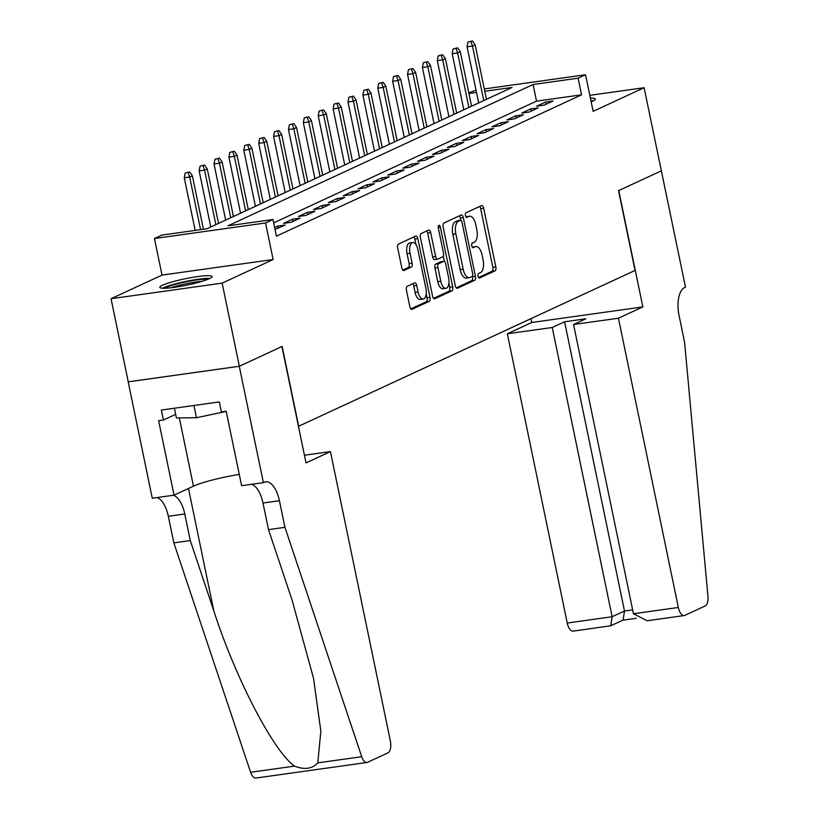 <?xml version="1.0" encoding="UTF-8"?>
<svg xmlns="http://www.w3.org/2000/svg" width="819" height="819" viewBox="0 0 819 819"><rect width="100%" height="100%" fill="white"/><g stroke="black" fill="none" stroke-linecap="round" stroke-linejoin="round"><path stroke-width="1.23" d="M478.03 276.228A2.355 1.085 82 0 0 479.381 278.091A2.355 1.085 82 0 0 479.524 278.04L495.045 270.854A3.358 1.556 82 0 0 495.833 266.912L483.671 208.169A3.358 1.556 82 0 0 481.746 205.528A3.358 1.556 82 0 0 481.531 205.589L466.011 212.776A2.355 1.085 82 0 0 465.458 215.53A2.355 1.085 82 0 0 466.81 217.383A2.355 1.085 82 0 0 466.953 217.342L468.959 216.411A10.749 4.975 82 0 1 469.635 216.216A10.749 4.975 82 0 1 475.798 224.693L476.812 229.586A10.749 4.975 82 0 1 474.303 242.199L472.297 243.12A2.355 1.085 82 0 0 471.744 245.884A2.355 1.085 82 0 0 473.095 247.737A2.355 1.085 82 0 0 473.239 247.696L475.245 246.765A10.749 4.975 82 0 1 475.921 246.56A10.749 4.975 82 0 1 482.084 255.037L483.097 259.94A10.749 4.975 82 0 1 480.589 272.543L478.583 273.474A2.355 1.085 82 0 0 478.03 276.228M209.367 278.685A26.689 3.286 -11.7 0 0 212.08 276.556A26.689 3.286 -11.7 0 0 191.585 277.528A26.689 3.286 -11.7 0 0 162.52 285.247A26.689 3.286 -11.7 0 0 159.818 287.377A26.689 3.286 -11.7 0 0 180.313 286.394A26.689 3.286 -11.7 0 0 209.367 278.685M591.164 101.812A26.689 3.286 -11.7 0 0 592.628 101.187A26.689 3.286 -11.7 0 0 595.341 99.048A26.689 3.286 -11.7 0 0 590.407 98.178M407.227 286.312A3.358 1.556 82 0 0 406.439 290.254L409.858 306.736A3.358 1.556 82 0 0 411.783 309.377A3.358 1.556 82 0 0 411.988 309.316L429.228 301.331A3.358 1.556 82 0 0 430.016 297.399L417.854 238.657A3.358 1.556 82 0 0 415.929 236.005A3.358 1.556 82 0 0 415.714 236.067L398.474 244.052A3.358 1.556 82 0 0 397.686 247.993L401.812 267.895A3.358 1.556 82 0 0 403.736 270.546A3.358 1.556 82 0 0 403.951 270.485L411.322 267.066A3.358 1.556 82 0 0 412.111 263.124L410.063 253.255A8.978 4.167 82 0 1 412.725 242.547A8.978 4.167 82 0 1 417.885 249.641L425.89 288.308A8.978 4.167 82 0 1 423.228 299.017A8.978 4.167 82 0 1 418.079 291.922L416.738 285.483A3.358 1.556 82 0 0 414.813 282.831A3.358 1.556 82 0 0 414.609 282.893L407.227 286.312M661.394 170.802L618.754 190.551L642.854 306.91L618.437 318.222L678.337 607.463A10.268 4.75 82 0 0 684.234 615.56A10.268 4.75 82 0 0 684.868 615.366L705.19 605.958A10.268 4.75 82 0 0 707.954 596.365L684.582 342.24L679.074 315.643A23.946 11.097 -98 0 1 684.674 287.541L685.493 287.162L644.113 87.725L593.13 111.333L585.554 74.764L578.112 78.204L581.562 94.83L276.433 236.138L272.993 219.512L265.551 222.963L154.453 238.524L161.896 235.084L206.931 228.767L512.059 87.459L484.776 91.278M661.322 170.833L618.529 190.653L635.053 270.444L298.669 426.228L282.146 346.437L239.353 366.257L222.144 283.139L273.126 259.531L265.551 222.963M455.292 285.688A3.358 1.556 82 0 0 457.217 288.339A3.358 1.556 82 0 0 457.432 288.278L474.672 280.293A3.358 1.556 82 0 0 475.45 276.351L463.288 217.608A3.358 1.556 82 0 0 461.363 214.967A3.358 1.556 82 0 0 461.148 215.028L443.908 223.014A3.358 1.556 82 0 0 443.13 226.945L455.292 285.688M451.945 290.817L434.705 298.802A3.358 1.556 82 0 1 434.5 298.863A3.358 1.556 82 0 1 432.575 296.212L420.413 237.469A3.358 1.556 82 0 1 421.191 233.528L428.572 230.119A3.358 1.556 82 0 1 428.777 230.047A3.358 1.556 82 0 1 430.712 232.698L435.636 256.521A3.358 1.556 82 0 0 437.571 259.173A3.358 1.556 82 0 0 437.776 259.111L442.669 256.838A3.358 1.556 82 0 0 443.458 252.907L438.319 228.102A2.355 1.085 82 0 1 439.015 225.297A2.355 1.085 82 0 1 440.366 227.15L452.733 286.875A3.358 1.556 82 0 1 451.945 290.817L448.945 291.236L433.527 298.372M239.353 366.257L128.255 381.818L111.046 298.71L222.144 283.139M644.113 87.725L589.813 95.332M544.164 105.119L553.091 100.983L545.587 102.037L536.65 106.173L544.164 105.119M529.279 112.008L538.206 107.873L530.702 108.927L521.775 113.063L529.279 112.008M514.393 118.898L523.321 114.762L515.816 115.817L506.889 119.953L514.393 118.898M499.508 125.798L508.435 121.662L500.931 122.717L492.004 126.843L499.508 125.798M484.623 132.688L493.56 128.552L486.046 129.607L477.119 133.743L484.623 132.688M469.737 139.578L478.675 135.442L471.16 136.497L462.233 140.633L469.737 139.578M454.852 146.478L463.789 142.342L456.285 143.386L447.348 147.522L454.852 146.478M439.977 153.368L448.904 149.232L441.4 150.286L432.463 154.422L439.977 153.368M425.092 160.258L434.019 156.122L426.515 157.176L417.577 161.312L425.092 160.258M410.206 167.158L419.133 163.022L411.629 164.066L402.702 168.202L410.206 167.158M395.321 174.048L404.248 169.912L396.744 170.966L387.817 175.102L395.321 174.048M380.436 180.938L389.363 176.802L381.859 177.856L372.932 181.992L380.436 180.938M365.55 187.838L374.478 183.702L366.973 184.746L358.046 188.882L365.55 187.838M350.665 194.727L359.602 190.592L352.088 191.646L343.161 195.782L350.665 194.727M335.78 201.617L344.717 197.481L337.203 198.536L328.276 202.672L335.78 201.617M320.894 208.517L329.832 204.381L322.328 205.426L313.39 209.562L320.894 208.517M306.019 215.407L314.946 211.271L307.442 212.326L298.505 216.462L306.019 215.407M291.134 222.297L300.061 218.161L292.557 219.216L283.62 223.352L291.134 222.297M275.03 229.361L285.176 225.061L277.672 226.105L274.652 227.508M581.562 94.83L536.517 101.136L273.689 222.86M273.126 259.531L162.029 275.092L111.046 298.71M162.029 275.092L154.453 238.524M468.816 92.936L476.044 90.1M578.112 78.204L533.077 84.511L227.948 225.829L272.993 219.512M484.295 88.943L585.554 74.764M476.525 92.434L468.929 93.499M536.517 101.136L533.077 84.511M545.587 102.037L546.048 104.248M530.702 108.927L531.162 111.138M515.816 115.817L516.277 118.028M500.931 122.717L501.392 124.928M486.046 129.607L486.506 131.818M471.16 136.497L471.621 138.708M456.285 143.386L456.736 145.608M441.4 150.286L441.851 152.498M426.515 157.176L426.975 159.388M411.629 164.066L412.09 166.288M396.744 170.966L397.205 173.178M381.859 177.856L382.319 180.067M366.973 184.746L367.434 186.967M352.088 191.646L352.549 193.857M337.203 198.536L337.663 200.747M322.328 205.426L322.778 207.637M307.442 212.326L307.893 214.537M292.557 219.216L293.018 221.427M277.672 226.105L278.132 228.317M475.921 246.56L472.921 246.98A10.749 4.975 82 0 0 472.246 247.184L475.245 246.765M469.635 216.216L466.635 216.636A10.749 4.975 82 0 0 465.96 216.83L468.959 216.411M478.531 277.528L492.045 271.273A3.358 1.556 82 0 0 492.833 267.332L480.661 208.589A3.358 1.556 82 0 0 479.709 206.429M460.749 220.291L460.288 218.028A3.358 1.556 82 0 0 459.336 215.868M456.244 287.858L471.662 280.712A3.358 1.556 82 0 0 472.45 276.771L472.348 276.279M472.113 276.464A2.355 1.085 82 0 0 472.665 273.71L461.988 222.154A2.355 1.085 82 0 0 460.636 220.291A2.355 1.085 82 0 0 460.493 220.342L458.374 221.314A10.749 4.975 82 0 0 455.855 233.927L463.155 269.175A10.749 4.975 82 0 0 469.328 277.651A10.749 4.975 82 0 0 469.993 277.446L472.113 276.464M457.79 220.72A2.355 1.085 82 0 0 457.637 220.71A2.355 1.085 82 0 0 457.483 220.761L460.493 220.342M469.328 277.651L466.318 278.071A10.749 4.975 82 0 1 460.155 269.594L452.856 234.347A10.749 4.975 82 0 1 455.364 221.744L457.483 220.761M434.776 259.531A3.358 1.556 82 0 1 434.561 259.592A3.358 1.556 82 0 1 432.637 256.941L427.702 233.118A3.358 1.556 82 0 0 426.75 230.958M443.284 256.142L444.389 261.476M448.884 283.2L449.733 287.295L452.733 286.875M440.765 281.245A8.978 4.167 82 0 0 445.915 288.329A8.978 4.167 82 0 0 448.577 277.621L445.751 263.994A3.358 1.556 82 0 0 443.826 261.353A3.358 1.556 82 0 0 443.622 261.415L438.728 263.677A3.358 1.556 82 0 0 437.94 267.618L440.765 281.245L437.755 281.664A8.978 4.167 82 0 0 442.915 288.749L445.915 288.329M441.042 261.773A3.358 1.556 82 0 0 440.827 261.773A3.358 1.556 82 0 0 440.612 261.834L443.622 261.415M437.755 281.664L434.94 268.038A3.358 1.556 82 0 1 435.718 264.097L440.612 261.834M448.945 291.236A3.358 1.556 82 0 0 449.733 287.295M423.228 299.017L420.229 299.437A8.978 4.167 82 0 1 415.069 292.352L413.738 285.903A3.358 1.556 82 0 0 412.786 283.743M412.725 242.547L409.725 242.967A8.978 4.167 82 0 0 407.063 253.675L410.063 253.255M402.764 270.065L408.323 267.485A3.358 1.556 82 0 0 409.111 263.544L407.063 253.675M416.032 244.779L414.844 239.076A3.358 1.556 82 0 0 413.892 236.906M410.81 308.896L426.228 301.761A3.358 1.556 82 0 0 427.016 297.819L426.197 293.878M472.471 40.95L467.977 42.056L472.471 40.95L475.163 44.83L472.481 46.069L467.076 46.826L478.695 102.918M470.976 41.636L472.481 46.069L483.763 100.563M475.163 44.83L486.445 99.324M467.076 46.826L467.977 42.056M593.202 100.911A26.515 3.266 -11.7 0 0 590.97 100.87M164.752 288.247A23.096 2.846 168.3 0 1 185.923 281.828A23.096 2.846 168.3 0 1 207.883 279.32M202.027 281.337A21.386 2.641 -11.7 0 0 170.946 287.776M174.396 408.22L176.413 417.946L196.447 417.731L226.228 411.425M193.919 405.487L196.447 417.731M209.94 278.409A26.515 3.266 -11.7 0 0 185.831 281.419A26.515 3.266 -11.7 0 0 162.52 288.227M618.437 318.222L573.556 324.508L585.902 318.786L564.588 321.775L552.231 327.498L507.34 333.783L567.239 623.024L612.131 616.738L624.487 611.015L632.647 609.868M552.231 327.498L612.131 616.738L610.759 625.777L623.105 620.055L624.487 611.015L564.588 321.775M530.958 318.652L531.756 322.481L507.34 333.783M642.854 306.91L531.756 322.481M573.556 324.508L633.456 613.748L678.337 607.463M610.759 625.777L573.136 631.121A10.268 4.75 -98 0 1 567.239 623.024M684.234 615.56L647.092 620.761L633.456 613.748M330.436 451.597L390.335 740.847A10.268 4.75 82 0 1 387.93 752.886L367.618 762.294A10.268 4.75 82 0 1 366.973 762.489A10.268 4.75 82 0 1 361.711 756.715L284.951 527.323L279.433 500.726A23.946 11.097 82 0 0 265.694 481.828A23.946 11.097 82 0 0 264.199 482.278L263.38 482.657L239.281 366.288L281.931 346.539L306.019 462.909L330.436 451.597L304.433 455.241M366.973 762.489L255.876 778.05A10.268 4.75 -98 0 1 250.614 772.286L173.843 542.884L190.284 540.581L213.82 610.923C235.524 678.265 273.638 751.555 294.543 766.123C304.545 769.983 312.295 768.898 317.782 762.868L320.853 731.121L313.544 678.367L292.045 599.958L268.509 529.627L263.001 503.03A23.946 11.097 82 0 0 251.546 484.316M268.509 529.627L284.951 527.323M173.843 542.884L168.335 516.287A23.946 11.097 82 0 0 156.89 497.573M173.331 495.27A23.946 11.097 82 0 1 184.777 513.984L190.284 540.581M239.281 366.288L128.184 381.859L152.283 498.218L174.048 495.167L158.63 420.7L163.431 420.024L175.665 414.353M263.38 482.657L241.615 485.708L226.187 411.23L221.386 411.906L219.318 401.934L161.363 410.053L163.431 420.024M174.048 495.167L193.479 486.169A38.493 4.75 168.3 0 1 239.271 474.396M457.586 47.84L453.091 48.956L457.586 47.84L460.278 51.72L457.596 52.959L452.19 53.716L463.81 109.807M456.101 48.536L457.596 52.959L468.888 107.453M460.278 51.72L471.56 106.214M452.19 53.716L453.091 48.956M442.7 54.74L438.206 55.846L442.7 54.74L445.393 58.61L442.71 59.859L437.305 60.616L448.925 116.697M441.216 55.426L442.71 59.859L454.002 114.353M445.393 58.61L456.674 113.104M437.305 60.616L438.206 55.846M427.815 61.63L423.331 62.735L427.815 61.63L430.507 65.51L427.825 66.748L422.42 67.506L434.039 123.587M426.33 62.316L427.825 66.748L439.117 121.243M430.507 65.51L441.789 120.004M422.42 67.506L423.331 62.735M412.93 68.52L408.446 69.635L412.93 68.52L415.622 72.4L412.95 73.638L407.545 74.396L419.154 130.487M411.445 69.216L412.95 73.638L424.232 128.133M415.622 72.4L426.914 126.894M407.545 74.396L408.446 69.635M398.044 75.42L393.56 76.525L398.044 75.42L400.737 79.289L398.065 80.538L392.659 81.296L404.269 137.377M396.56 76.106L398.065 80.538L409.346 135.033M400.737 79.289L412.029 133.784M392.659 81.296L393.56 76.525M383.169 82.309L378.675 83.415L383.169 82.309L385.851 86.19L383.179 87.428L377.774 88.186L389.383 144.267M381.674 82.995L383.179 87.428L394.461 141.922M385.851 86.19L397.143 140.684M377.774 88.186L378.675 83.415M368.284 89.199L363.79 90.315L368.284 89.199L370.976 93.079L368.294 94.318L362.889 95.076L374.508 151.167M366.789 89.895L368.294 94.318L379.576 148.812M370.976 93.079L382.258 147.574M362.889 95.076L363.79 90.315M353.398 96.099L348.904 97.205L353.398 96.099L356.091 99.969L353.409 101.218L348.003 101.976L359.623 158.057M351.904 96.785L353.409 101.218L364.69 155.712M356.091 99.969L367.373 154.463M348.003 101.976L348.904 97.205M338.513 102.989L334.019 104.095L338.513 102.989L341.206 106.869L338.523 108.108L333.118 108.866L344.738 164.947M337.029 103.675L338.523 108.108L349.805 162.602M341.206 106.869L352.487 161.363M333.118 108.866L334.019 104.095M323.628 109.879L319.134 110.995L323.628 109.879L326.32 113.759L323.638 114.998L318.233 115.755L329.852 171.847M322.143 110.575L323.638 114.998L334.93 169.492M326.32 113.759L337.602 168.253M318.233 115.755L319.134 110.995M308.743 116.779L304.248 117.885L308.743 116.779L311.435 120.649L308.753 121.898L303.347 122.655L314.967 178.737M307.258 117.465L308.753 121.898L320.045 176.382M311.435 120.649L322.717 175.143M303.347 122.655L304.248 117.885M293.857 123.669L289.373 124.775L293.857 123.669L296.55 127.549L293.867 128.788L288.472 129.545L300.082 185.626M292.373 124.355L293.867 128.788L305.159 183.282M296.55 127.549L307.842 182.043M288.472 129.545L289.373 124.775M278.972 130.559L274.488 131.675L278.972 130.559L281.664 134.439L278.992 135.678L273.587 136.435L285.196 192.526M277.487 131.255L278.992 135.678L290.274 190.172M281.664 134.439L292.956 188.933M273.587 136.435L274.488 131.675M264.097 137.459L259.603 138.565L264.097 137.459L266.779 141.329L264.107 142.578L258.702 143.325L270.311 199.416M262.602 138.145L264.107 142.578L275.389 197.062M266.779 141.329L278.071 195.823M258.702 143.325L259.603 138.565M249.211 144.349L244.717 145.454L249.211 144.349L251.904 148.229L249.222 149.468L243.816 150.225L255.426 206.306M247.717 145.035L249.222 149.468L260.503 203.962M251.904 148.229L263.186 202.723M243.816 150.225L244.717 145.454M234.326 151.239L229.832 152.354L234.326 151.239L237.019 155.119L234.336 156.357L228.931 157.115L240.551 213.206M232.831 151.924L234.336 156.357L245.618 210.852M237.019 155.119L248.3 209.613M228.931 157.115L229.832 152.354M219.441 158.128L214.947 159.244L219.441 158.128L222.133 162.008L219.451 163.247L214.046 164.005L225.665 220.096M217.946 158.825L219.451 163.247L230.733 217.741M222.133 162.008L233.415 216.503M214.046 164.005L214.947 159.244M204.555 165.028L200.061 166.134L204.555 165.028L207.248 168.909L204.566 170.147L199.16 170.905L210.78 226.986M203.071 165.714L204.566 170.147L215.858 224.641M207.248 168.909L218.53 223.403M199.16 170.905L200.061 166.134M189.67 171.918L185.176 173.034L189.67 171.918L192.363 175.798L189.68 177.037L184.275 177.795L195.178 230.415M188.186 172.604L189.68 177.037L200.583 229.658M192.363 175.798L203.429 229.259M184.275 177.795L185.176 173.034M480.661 208.589L483.671 208.169M492.833 267.332L495.833 266.912M492.045 271.273L495.045 270.854M460.288 218.028L463.288 217.608M472.45 276.771L475.45 276.351M471.662 280.712L474.672 280.293M455.364 221.744L458.374 221.314M452.856 234.347L455.855 233.927M460.155 269.594L463.155 269.175M427.702 233.118L430.712 232.698M432.637 256.941L435.636 256.521M438.226 227.457L440.366 227.15M435.718 264.097L438.728 263.677M434.94 268.038L437.94 267.618M413.738 285.903L416.738 285.483M415.069 292.352L418.079 291.922M409.111 263.544L412.111 263.124M408.323 267.485L411.322 267.066M414.844 239.076L417.854 238.657M427.016 297.819L430.016 297.399M426.228 301.761L429.228 301.331M263.001 503.03L279.433 500.726M184.777 513.984L168.335 516.287M250.614 772.286L294.543 766.123M317.782 762.868L361.711 756.715M213.82 610.923L188.472 488.493M179.341 417.915L193.479 486.169M457.637 220.71L460.636 220.291M434.561 259.592L437.571 259.173M440.827 261.773L443.826 261.353M622.88 620.167L636.281 618.284"/></g></svg>
